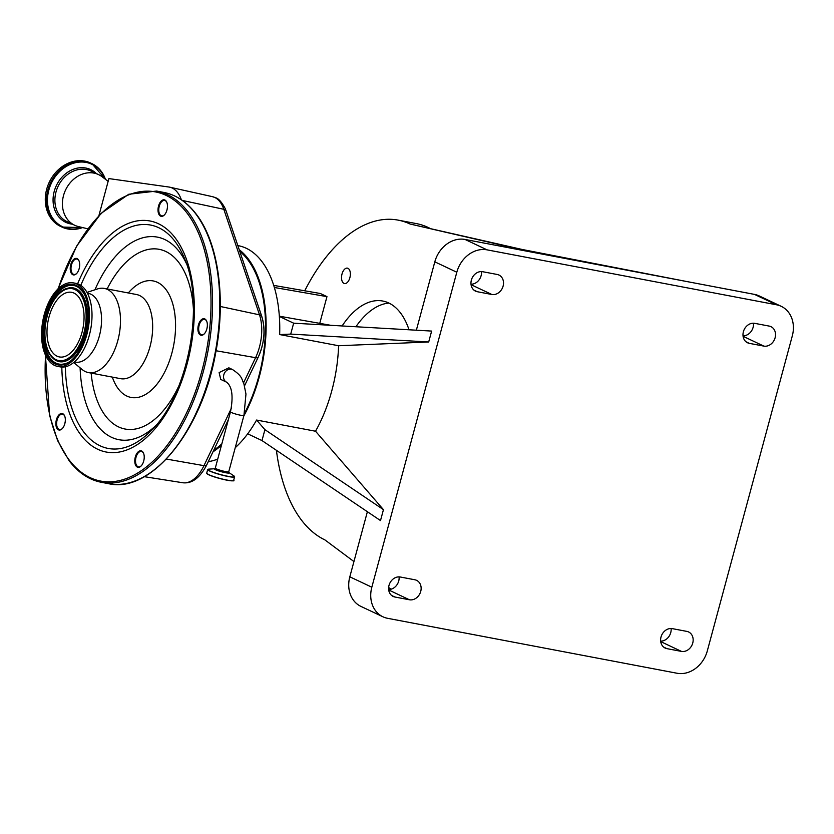 <?xml version="1.0" encoding="UTF-8"?>
<svg xmlns="http://www.w3.org/2000/svg" width="834" height="834" viewBox="0 0 834 834"><rect width="100%" height="100%" fill="white"/><g stroke="black" fill="none" stroke-linecap="round" stroke-linejoin="round"><path stroke-width="1.25" d="M220.718 379.407L219.123 372.569L228.85 367.825L232.54 369.566A6.974 5.807 115.3 0 0 231.372 369.191A6.974 5.807 115.3 0 0 223.814 374.779A6.974 5.807 115.3 0 0 226.587 382.18L220.718 379.407M228.37 419.638L206.623 465.143C199.816 477.997 191.862 483.866 182.761 482.74A36.925 20.006 -79.3 0 0 203.965 465.664A5.494 2.022 25.5 0 0 206.623 465.143A5.494 2.022 25.5 0 0 206.665 465.018L228.391 419.575M243.559 382.816L255.569 357.682A5.494 2.022 25.5 0 0 258.227 357.171L244.529 385.84L258.154 357.286M216.069 350.749L255.569 357.682A36.925 20.006 -79.3 0 0 259.51 314.845A5.494 3.326 -18.7 0 1 261.824 316.566C265.619 329.67 264.42 343.201 258.227 357.171A5.494 2.022 25.5 0 0 258.279 357.035A34.33 18.598 -79.3 0 0 261.928 317.212M212.983 451.819A109.796 59.475 -79.3 0 0 221.448 445.283M243.778 416.041A109.796 59.475 -79.3 0 0 239.212 249.7M239.806 251.441A108.701 58.88 100.7 0 1 244.456 413.403M221.844 443.824A108.701 58.88 100.7 0 1 213.733 450.266M279.661 334.559L290.712 334.1L428.697 341.982L338.594 345.745L279.661 334.559A109.796 59.475 -79.3 0 0 279.359 316.44A109.796 59.475 -79.3 0 0 246.249 248.271A109.796 59.475 -79.3 0 0 238.326 245.676L237.826 245.582M208.292 461.64A109.796 59.475 -79.3 0 0 217.737 459.065M235.24 447.691A109.796 59.475 -79.3 0 0 247.688 433.816L261.98 440.571L380.502 520.572L383.452 509.657L264.92 429.666L261.98 440.571M416.364 330.201L434.816 261.834A27.887 23.216 -64.7 0 1 465.059 239.462L532.697 252.295L410.067 224.023A164.694 89.217 -79.3 0 0 398.162 220.134A164.694 89.217 -79.3 0 0 304.733 290.795M276.419 450.318A164.694 89.217 -79.3 0 0 324.843 539.859L353.939 561.563M388.634 587.449L391 589.211M409.025 329.784A82.347 44.609 -79.3 0 0 388.759 302.982A82.347 44.609 -79.3 0 0 382.806 301.043A82.347 44.609 -79.3 0 0 342.117 325.958M343.921 283.362A7.84 4.253 -79.3 0 0 344.484 283.55A7.84 4.253 -79.3 0 0 350.009 277.169A7.84 4.253 -79.3 0 0 347.976 268.329A7.84 4.253 -79.3 0 0 347.413 268.141A7.84 4.253 -79.3 0 0 341.888 274.522A7.84 4.253 -79.3 0 0 343.921 283.362M273.729 285.395L320.339 293.505L326.959 296.633L274.365 287.49M319.756 323.352L326.959 296.633M532.697 252.295L686.841 281.548L522.23 249.481L410.067 224.023M429.479 228.099A164.694 89.217 -79.3 0 0 428.196 227.473A164.694 89.217 -79.3 0 0 416.302 223.585L398.162 220.134M355.909 326.751A82.347 44.609 100.7 0 1 388.998 303.096M671.109 628.513A10.435 8.684 -64.7 0 1 660.653 641.127M753.477 323.206A10.435 8.684 -64.7 0 1 743.031 335.831M686.841 281.548L754.478 294.392A27.887 23.216 -64.7 0 1 759.18 295.914L781.187 306.307A27.887 23.216 -64.7 0 1 792.3 335.893L707.315 650.885A27.887 23.216 -64.7 0 1 677.062 673.246L387.643 618.317A27.887 23.216 -64.7 0 1 382.942 616.795A27.887 23.216 -64.7 0 1 371.828 587.209L456.813 272.228A27.887 23.216 -64.7 0 1 487.066 249.856L776.485 304.785A27.887 23.216 -64.7 0 1 781.187 306.307M666.929 648.644A10.435 8.684 -64.7 0 1 665.178 648.07A10.435 8.684 -64.7 0 1 661.352 635.956A10.435 8.684 -64.7 0 1 672.329 628.638L686.83 631.39A10.435 8.684 -64.7 0 1 688.592 631.964A10.435 8.684 -64.7 0 1 692.418 644.077A10.435 8.684 -64.7 0 1 681.441 651.396L666.929 648.644L663.614 647.08M769.209 326.094A10.435 8.684 -64.7 0 1 770.97 326.667A10.435 8.684 -64.7 0 1 774.786 338.781A10.435 8.684 -64.7 0 1 763.819 346.1L749.307 343.347A10.435 8.684 -64.7 0 1 747.545 342.774A10.435 8.684 -64.7 0 1 743.73 330.65A10.435 8.684 -64.7 0 1 754.707 323.342L769.209 326.094M428.697 341.982L431.637 331.077L293.651 323.185L290.712 334.1M481.468 271.582A10.435 8.684 -64.7 0 1 471.012 284.206M497.2 274.469A10.435 8.684 -64.7 0 1 498.951 275.043A10.435 8.684 -64.7 0 1 502.777 287.157A10.435 8.684 -64.7 0 1 491.799 294.475L477.298 291.712A10.435 8.684 -64.7 0 1 475.536 291.149A10.435 8.684 -64.7 0 1 471.71 279.025A10.435 8.684 -64.7 0 1 482.688 271.717L497.2 274.469M400.32 577.013L414.821 579.766A10.435 8.684 -64.7 0 1 416.583 580.339A10.435 8.684 -64.7 0 1 420.399 592.453A10.435 8.684 -64.7 0 1 409.421 599.771L394.92 597.019A10.435 8.684 -64.7 0 1 393.158 596.446A10.435 8.684 -64.7 0 1 389.342 584.332A10.435 8.684 -64.7 0 1 400.32 577.013M399.09 576.888A10.435 8.684 -64.7 0 1 388.644 589.502M382.942 616.795L360.934 606.401A27.887 23.216 -64.7 0 1 349.821 576.815L367.387 511.711M330.775 325.312L279.338 316.19M279.359 316.44L293.651 323.185M338.594 345.745A109.796 59.475 100.7 0 1 315.533 431.23L383.452 509.657M315.533 431.23L256.591 420.044L264.92 429.666M247.688 433.816A109.796 59.475 -79.3 0 0 256.591 420.044M98.902 215.631L108.889 178.591L168.906 187.024A38.291 20.746 100.7 0 1 169.761 187.181A38.291 20.746 100.7 0 1 181.364 199.764M87.851 228.829L78.479 226.587A28.002 23.3 -64.7 0 1 74.685 225.253A28.002 23.3 -64.7 0 1 63.52 195.552A28.002 23.3 -64.7 0 1 98.6 174.629A28.002 23.3 -64.7 0 1 102.05 176.714L108.149 181.343M82.597 227.578A35.08 29.2 -64.7 0 1 61.914 227.056L60.653 226.462A35.08 29.2 -64.7 0 1 46.673 189.245A35.08 29.2 -64.7 0 1 90.625 163.026L91.886 163.62A35.08 29.2 -64.7 0 1 105.418 179.279M166.102 201.036A8.392 4.545 100.7 0 1 166.81 202.318A8.392 4.545 100.7 0 1 164.423 214.922A8.392 4.545 100.7 0 1 159.377 215.109A8.392 4.545 100.7 0 1 159.409 203.694A8.392 4.545 100.7 0 1 166.102 201.036M205.988 319.943A8.392 4.545 100.7 0 1 206.707 321.226A8.392 4.545 100.7 0 1 204.309 333.829A8.392 4.545 100.7 0 1 199.263 334.027A8.392 4.545 100.7 0 1 199.295 322.612A8.392 4.545 100.7 0 1 205.988 319.943M142.864 452.018A8.392 4.545 100.7 0 1 143.573 453.3A8.392 4.545 100.7 0 1 141.186 465.914A8.392 4.545 100.7 0 1 136.14 466.102A8.392 4.545 100.7 0 1 136.171 454.686A8.392 4.545 100.7 0 1 142.864 452.018M63.957 414.738A8.392 4.545 100.7 0 1 64.677 416.02A8.392 4.545 100.7 0 1 62.279 428.624A8.392 4.545 100.7 0 1 57.233 428.812A8.392 4.545 100.7 0 1 57.265 417.396A8.392 4.545 100.7 0 1 63.957 414.738M78.323 259.624A8.392 4.545 100.7 0 1 79.032 260.906A8.392 4.545 100.7 0 1 76.645 273.51A8.392 4.545 100.7 0 1 71.599 273.698A8.392 4.545 100.7 0 1 71.63 262.283A8.392 4.545 100.7 0 1 78.323 259.624M166.904 202.558A7.84 4.253 -79.3 0 0 166.341 201.578A7.84 4.253 -79.3 0 0 164.652 200.452A7.84 4.253 -79.3 0 0 159.45 205.654A7.84 4.253 -79.3 0 0 160.045 214.745A7.84 4.253 -79.3 0 0 161.733 215.87A7.84 4.253 -79.3 0 0 164.59 214.734M206.79 321.465A7.84 4.253 -79.3 0 0 206.227 320.496A7.84 4.253 -79.3 0 0 204.538 319.359A7.84 4.253 -79.3 0 0 199.347 324.562A7.84 4.253 -79.3 0 0 199.941 333.652A7.84 4.253 -79.3 0 0 201.62 334.778A7.84 4.253 -79.3 0 0 204.486 333.642M143.667 453.54A7.84 4.253 -79.3 0 0 143.094 452.57A7.84 4.253 -79.3 0 0 141.415 451.434A7.84 4.253 -79.3 0 0 136.213 456.636A7.84 4.253 -79.3 0 0 136.807 465.726A7.84 4.253 -79.3 0 0 138.486 466.852A7.84 4.253 -79.3 0 0 141.353 465.716M64.76 416.26A7.84 4.253 -79.3 0 0 64.197 415.28A7.84 4.253 -79.3 0 0 62.508 414.154A7.84 4.253 -79.3 0 0 57.317 419.356A7.84 4.253 -79.3 0 0 57.911 428.447A7.84 4.253 -79.3 0 0 59.589 429.573A7.84 4.253 -79.3 0 0 62.456 428.436M79.126 261.146A7.84 4.253 -79.3 0 0 78.552 260.166A7.84 4.253 -79.3 0 0 76.874 259.04A7.84 4.253 -79.3 0 0 71.672 264.242A7.84 4.253 -79.3 0 0 72.266 273.323A7.84 4.253 -79.3 0 0 73.955 274.449A7.84 4.253 -79.3 0 0 76.811 273.323M79.293 268.141A7.84 4.253 100.7 0 1 79.532 266.88M64.927 423.255A7.84 4.253 100.7 0 1 65.167 421.994M143.834 460.535A7.84 4.253 100.7 0 1 144.073 459.273M206.957 328.46A7.84 4.253 100.7 0 1 207.197 327.199M167.071 209.553A7.84 4.253 100.7 0 1 167.311 208.292M86.997 292.4L97.432 288.96A42.815 23.196 100.7 0 1 104.333 288.418A42.815 23.196 100.7 0 1 113.518 294.569A42.815 23.196 100.7 0 1 116.76 344.171A42.815 23.196 100.7 0 1 88.362 372.558A42.815 23.196 100.7 0 1 82.139 369.525L73.694 362.498M87.424 293.203L88.362 293.38A34.965 18.942 100.7 0 1 95.858 298.405A34.965 18.942 100.7 0 1 98.506 338.906A34.965 18.942 100.7 0 1 75.321 362.092L74.382 361.914M73.444 282.893L75.988 283.372A42.492 23.018 100.7 0 1 85.099 289.481A42.492 23.018 100.7 0 1 88.31 338.687A42.492 23.018 100.7 0 1 60.142 366.866L57.598 366.387A42.492 23.018 100.7 0 1 48.487 360.278A42.492 23.018 100.7 0 1 45.265 311.061A42.492 23.018 100.7 0 1 73.444 282.893A42.492 23.018 100.7 0 1 82.556 289.002A42.492 23.018 100.7 0 1 85.777 338.208A42.492 23.018 100.7 0 1 57.598 366.387M219.478 324.593A38.291 20.746 100.7 0 1 218.946 330.42M52.344 352.219A32.88 17.816 100.7 0 1 49.852 314.137A32.88 17.816 100.7 0 1 71.651 292.327A32.88 17.816 100.7 0 1 78.709 297.06A32.88 17.816 100.7 0 1 81.19 335.143A32.88 17.816 100.7 0 1 59.391 356.942A32.88 17.816 100.7 0 1 52.344 352.219M230.486 411.798L215.297 468.103A6.974 0.813 15.1 0 0 216.267 468.833A6.974 0.813 15.1 0 0 225.514 471.575A6.974 0.813 15.1 0 0 228.756 471.742L243.945 415.426A6.974 0.813 -164.9 0 1 240.713 415.269A6.974 0.813 -164.9 0 1 233.822 413.445A6.974 0.813 -164.9 0 1 230.486 411.798C233.468 396.452 232.175 386.58 226.587 382.18M214.807 468.739L214.713 468.75A7.694 0.897 15.1 0 0 215.401 469.709A7.694 0.897 15.1 0 0 224.69 472.544A7.694 0.897 15.1 0 0 228.923 472.576L228.86 472.524M214.734 468.739L208.667 469.146A13.855 1.616 15.1 0 0 209.741 470.887A13.855 1.616 15.1 0 0 226.65 476.047A13.855 1.616 15.1 0 0 233.968 475.964L228.923 472.565L228.756 471.742M207.833 469.386A13.949 1.626 15.1 0 0 207.676 469.552A13.949 1.626 15.1 0 0 209.626 471.002A13.949 1.626 15.1 0 0 224.565 475.734A13.949 1.626 15.1 0 0 234.604 476.819A13.949 1.626 15.1 0 0 234.552 476.6M206.811 473.472A13.803 1.616 15.1 0 0 208.688 474.754L206.707 473.17A13.949 1.626 15.1 0 0 208.656 474.619A13.949 1.626 15.1 0 0 223.595 479.341A13.949 1.626 15.1 0 0 233.635 480.436L234.604 476.819L233.968 475.964M233.635 480.436C235.021 481.093 232.509 480.957 226.108 480.019C219.019 478.497 213.223 476.735 208.708 474.765A13.803 1.616 15.1 0 0 223.032 479.341A13.803 1.616 15.1 0 0 233.384 480.634M231.237 408.587L203.965 465.664L166.383 459.065M220.301 306.474L259.51 314.845L223.814 209.292A36.925 20.006 -79.3 0 0 214.786 197.47A36.925 20.006 -79.3 0 0 212.451 196.668L169.761 187.181M182.344 200.441L223.814 209.292A5.494 3.326 -18.7 0 1 226.139 211.012L225.159 208.469C221.667 202.026 218.487 198.45 215.599 197.741L212.451 196.668M660.716 641.596L681.441 651.396M754.478 294.392L776.485 304.785M465.059 239.462L487.066 249.856M743.084 336.3L763.819 346.1M745.992 341.773L749.307 343.347M471.074 284.675L491.799 294.475M473.983 290.149L477.298 291.712M434.816 261.834L456.813 272.228M388.696 589.972L409.421 599.771M391.605 595.455L394.92 597.019M349.821 576.815L371.828 587.209M74.685 225.253L67.147 221.698A28.002 23.3 -64.7 0 1 55.993 191.997A28.002 23.3 -64.7 0 1 91.073 171.074L98.6 174.629M72.443 224.2A29.148 24.269 -64.7 0 1 54.21 191.424A29.148 24.269 -64.7 0 1 96.369 173.576M82.232 227.484A34.496 28.721 -64.7 0 1 48.82 190.131A34.496 28.721 -64.7 0 1 76.28 162.536A34.496 28.721 -64.7 0 1 105.115 179.049M82.722 227.609L61.914 227.056A35.08 29.2 -64.7 0 1 47.924 189.839A35.08 29.2 -64.7 0 1 91.886 163.62L105.522 179.352M163.881 192.435A148.223 80.293 100.7 0 1 195.667 213.733A148.223 80.293 100.7 0 1 206.895 385.402A148.223 80.293 100.7 0 1 108.608 483.678L101.352 482.302A148.223 80.293 100.7 0 0 199.639 384.026A148.223 80.293 100.7 0 0 188.411 212.357A148.223 80.293 100.7 0 0 156.625 191.059L163.881 192.435C176.224 194.864 186.962 202.057 196.105 213.994C218.435 242.579 226.243 298.791 215.631 353.116C201.932 430.907 151.131 493.645 108.608 483.678M58.213 288.741A147.128 79.699 100.7 0 1 187.066 213.108A147.128 79.699 100.7 0 1 186.43 413.237A147.128 79.699 100.7 0 1 69.107 459.909A147.128 79.699 100.7 0 1 45.568 355.357M77.625 283.8A117.563 63.686 100.7 0 1 175.213 237.909A117.563 63.686 100.7 0 1 174.713 397.818A117.563 63.686 100.7 0 1 80.961 435.108A117.563 63.686 100.7 0 1 61.82 367.064M80.804 285.364A113.674 61.58 100.7 0 1 174.984 241.422A113.674 61.58 100.7 0 1 184.606 258.769C205.112 304.744 188.119 394.294 152.195 429.562A113.674 61.58 100.7 0 1 83.838 432.106A113.674 61.58 100.7 0 1 65.354 366.772M155.531 425.851A103.093 55.847 100.7 0 1 96.827 424.892A103.093 55.847 100.7 0 1 80.116 367.846M94.94 289.784A103.093 55.847 100.7 0 1 179.487 251.951A103.093 55.847 100.7 0 1 186.357 263.44M107.117 288.95A91.448 49.54 100.7 0 1 178.799 262.481A91.448 49.54 100.7 0 1 193.415 309.018M178.799 386.027A91.448 49.54 100.7 0 1 105.48 415.874A91.448 49.54 100.7 0 1 91.156 373.09M128.3 292.963A59.287 32.119 100.7 0 1 165.903 289.45A59.287 32.119 100.7 0 1 165.653 370.098A59.287 32.119 100.7 0 1 118.365 388.905A59.287 32.119 100.7 0 1 112.329 377.104M104.333 288.418L136.526 294.527A42.815 23.196 100.7 0 1 145.7 300.678A42.815 23.196 100.7 0 1 148.942 350.27A42.815 23.196 100.7 0 1 120.555 378.667L88.362 372.558M49.102 358.985A40.949 22.184 100.7 0 1 49.279 303.284A40.949 22.184 100.7 0 1 81.94 290.284A40.949 22.184 100.7 0 1 81.763 345.995A40.949 22.184 100.7 0 1 49.102 358.985M78.886 287.803L81.961 290.962C96.859 307.569 84.025 360.184 64.458 363.812A40.136 21.747 100.7 0 1 49.873 358.391A40.136 21.747 100.7 0 1 48.643 306.964A40.136 21.747 100.7 0 1 78.886 287.803A40.136 21.747 100.7 0 1 81.899 290.847M64.625 363.76A39.969 21.653 100.7 0 1 50.28 358.318A39.969 21.653 100.7 0 1 48.987 307.235A39.969 21.653 100.7 0 1 79.021 287.907M67.544 288.283A37.54 20.339 100.7 0 1 67.71 288.23A37.54 20.339 100.7 0 1 81.346 293.297A37.54 20.339 100.7 0 1 82.503 341.398A37.54 20.339 100.7 0 1 54.22 359.318A37.54 20.339 100.7 0 1 54.085 359.204M67.71 288.23L67.377 288.324A37.374 20.245 100.7 0 1 80.95 293.37A37.374 20.245 100.7 0 1 82.107 341.252A37.374 20.245 100.7 0 1 53.939 359.1A37.374 20.245 100.7 0 1 50.989 356.066M50.864 355.305A36.56 19.808 100.7 0 1 51.02 305.567A36.56 19.808 100.7 0 1 80.179 293.975A36.56 19.808 100.7 0 1 80.022 343.702A36.56 19.808 100.7 0 1 50.864 355.305M206.707 473.17L207.676 469.552L208.667 469.146M214.713 468.75L215.297 468.103M243.945 415.426L245.967 394.044L243.851 383.64C241.412 379.043 242.871 376.478 232.54 369.566M156.625 191.059L128.759 194.259L101.091 213.379L76.603 246.176L57.932 289.012M45.411 355.003L49.602 415.457L57.619 440.623L69.139 460.754C78.271 472.69 89.009 479.873 101.352 482.302M261.824 316.566L226.139 211.012M182.761 482.74L144.334 476.683M67.377 288.324C48.487 292.296 37.03 340.001 50.895 355.972L54.22 359.318"/></g></svg>
